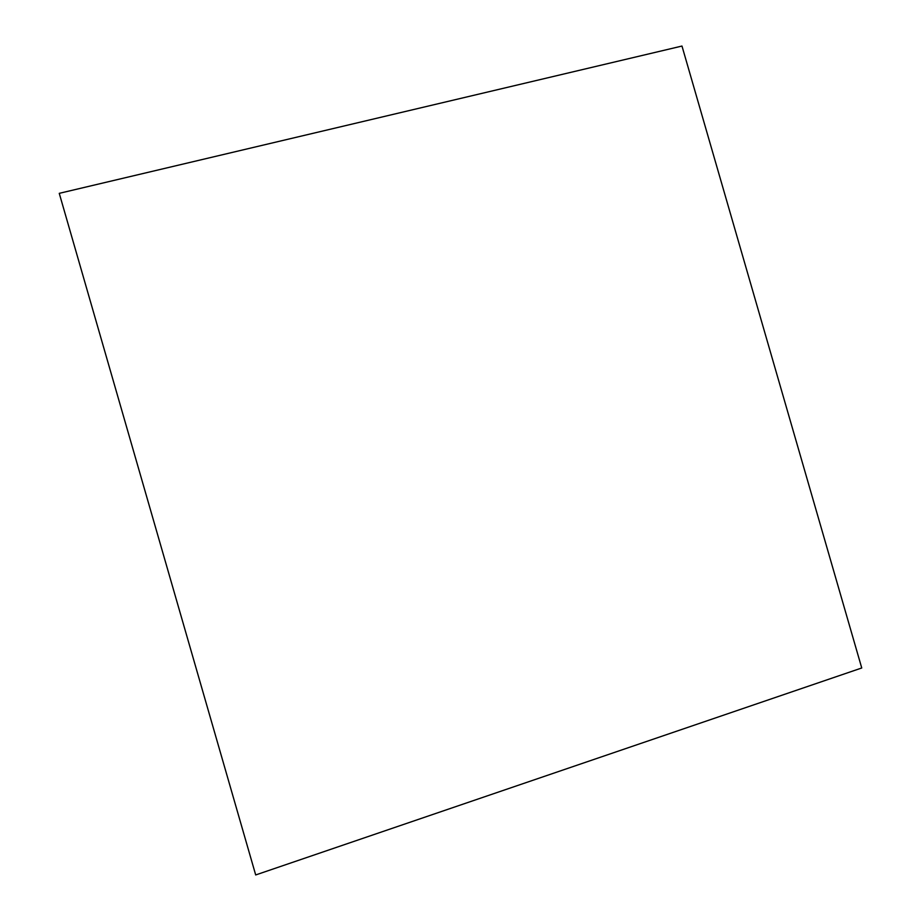 <?xml version="1.0" encoding="UTF-8"?>
<svg xmlns="http://www.w3.org/2000/svg" width="921" height="921" viewBox="0 0 921 921"><rect width="100%" height="100%" fill="white"/><g stroke="black" fill="none" stroke-linecap="round" stroke-linejoin="round"><path stroke-width="1.38" d="M59.255 193.341L255.693 874.95L861.745 667.978L681.977 46.05L59.255 193.341"/></g></svg>
